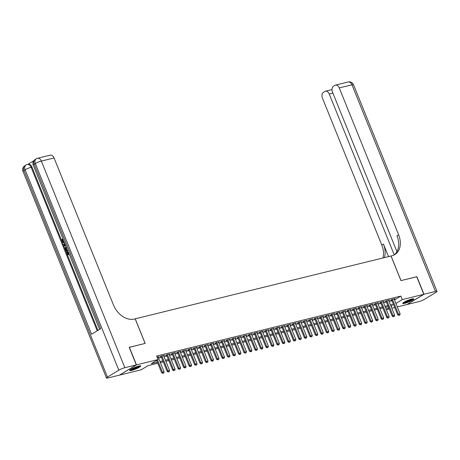<?xml version="1.0" encoding="UTF-8"?>
<svg xmlns="http://www.w3.org/2000/svg" width="460" height="460" viewBox="0 0 460 460"><rect width="100%" height="100%" fill="white"/><g stroke="black" fill="none" stroke-linecap="round" stroke-linejoin="round"><path stroke-width="0.69" d="M138.753 366.062A5.986 0.92 -22 0 1 140.754 365.976A5.986 0.92 -22 0 1 137.73 368.109A5.986 0.92 -22 0 1 131.663 370.375A5.986 0.92 -22 0 1 129.662 370.461A5.986 0.92 -22 0 1 132.687 368.328A5.986 0.92 -22 0 1 138.753 366.062M411.827 299.006A5.986 0.92 -22 0 1 413.827 298.919A5.986 0.92 -22 0 1 410.797 301.053A5.986 0.92 -22 0 1 404.731 303.318A5.986 0.92 -22 0 1 402.73 303.404A5.986 0.92 -22 0 1 405.76 301.271A5.986 0.92 -22 0 1 411.827 299.006M129.237 347.375L145.165 343.413L135.223 318.815L391.006 256.002L400.942 280.6L416.725 276.73L423.821 294.296L407.008 304.52L397.313 306.9M394.737 307.533L391.822 308.252M389.246 308.884L386.331 309.597M157.809 363.245L148.028 365.648L141.208 369.794L119.663 375.084L136.482 364.86L158.027 359.57L151.208 363.716L157.383 362.198M158.188 357.178L159.074 356.644L157.044 357.138M163.674 355.833L164.559 355.292L161.27 356.103L160.132 356.793L161.138 356.546M169.165 354.487L170.05 353.947L166.756 354.758L165.623 355.448L166.623 355.2M174.656 353.136L175.542 352.601L172.247 353.406L171.108 354.096L172.115 353.855M180.142 351.791L181.027 351.25L177.732 352.061L176.6 352.751L177.6 352.504M185.633 350.44L186.518 349.905L183.224 350.71L182.085 351.405L183.091 351.158M191.118 349.094L192.004 348.553L188.715 349.364L187.577 350.054L188.583 349.807M196.61 347.748L197.495 347.208L194.2 348.019L193.068 348.709L194.068 348.461M202.101 346.397L202.986 345.862L199.692 346.667L198.553 347.357L199.559 347.11M207.586 345.052L208.472 344.511L205.177 345.322L204.044 346.012L205.045 345.765M213.078 343.7L213.963 343.166L210.668 343.971L209.53 344.666L210.536 344.419M218.563 342.355L219.449 341.815L216.16 342.625L215.021 343.315L216.022 343.068M224.054 341.009L224.94 340.469L221.645 341.28L220.512 341.97L221.513 341.722M229.54 339.658L230.425 339.118L227.136 339.928L225.998 340.618L227.004 340.371M235.031 338.313L235.917 337.772L232.622 338.583L231.489 339.273L232.49 339.026M240.522 336.961L241.408 336.427L238.113 337.232L236.975 337.922L237.981 337.68M246.008 335.616L246.893 335.075L243.599 335.886L242.466 336.576L243.466 336.329M251.499 334.265L252.385 333.73L249.09 334.535L247.952 335.231L248.958 334.983M256.985 332.919L257.87 332.379L254.581 333.19L253.443 333.879L254.449 333.632M262.476 331.574L263.361 331.033L260.067 331.844L258.934 332.534L259.934 332.287M267.967 330.222L268.853 329.688L265.558 330.493L264.419 331.183L265.426 330.941M273.453 328.877L274.338 328.336L271.043 329.147L269.911 329.837L270.911 329.59M278.944 327.526L279.829 326.991L276.535 327.796L275.396 328.492L276.402 328.244M284.43 326.18L285.315 325.64L282.026 326.45L280.887 327.141L281.888 326.893M289.921 324.835L290.806 324.294L287.511 325.105L286.379 325.795L287.379 325.548M295.406 323.483L296.292 322.949L293.003 323.754L291.864 324.444L292.87 324.197M300.897 322.138L301.783 321.597L298.488 322.408L297.355 323.098L298.356 322.851M306.389 320.787L307.274 320.252L303.979 321.057L302.841 321.753L303.847 321.505M311.874 319.441L312.76 318.901L309.471 319.711L308.332 320.401L309.333 320.154M317.365 318.096L318.251 317.555L314.956 318.366L313.818 319.056L314.824 318.809M322.851 316.744L323.736 316.21L320.447 317.015L319.309 317.705L320.315 317.457M328.342 315.399L329.228 314.858L325.933 315.669L324.8 316.359L325.801 316.112M333.834 314.048L334.719 313.513L331.424 314.318L330.286 315.008L331.292 314.766M339.319 312.702L340.204 312.162L336.91 312.972L335.777 313.662L336.777 313.415M344.81 311.357L345.696 310.816L342.401 311.627L341.262 312.317L342.269 312.07M350.296 310.005L351.181 309.465L347.892 310.276L346.754 310.966L347.76 310.718M355.787 308.66L356.672 308.119L353.378 308.93L352.245 309.62L353.245 309.373M361.272 307.309L362.164 306.774L358.869 307.579L357.73 308.269L358.737 308.027M366.764 305.963L367.649 305.423L364.354 306.233L363.222 306.923L364.222 306.676M372.255 304.612L373.14 304.077L369.846 304.882L368.707 305.578L369.713 305.331M377.74 303.266L378.626 302.726L375.337 303.537L374.198 304.227L375.199 303.979M383.232 301.921L384.117 301.38L380.822 302.191L379.684 302.881L380.69 302.634M388.717 300.57L389.603 300.035L386.314 300.84L385.175 301.53L386.181 301.288M394.496 299.943L400.861 296.073L156.607 356.057L158.027 359.57M158.539 358.053L161.454 357.334M164.03 356.701L166.94 355.988M169.516 355.356L172.431 354.637M175.007 354.004L177.922 353.291M180.492 352.659L183.408 351.946M185.984 351.313L188.899 350.595M191.469 349.962L194.384 349.249M196.96 348.617L199.876 347.898M202.452 347.266L205.367 346.553M207.937 345.92L210.852 345.201M213.428 344.574L216.344 343.856M218.914 343.223L221.829 342.51M224.405 341.878L227.32 341.159M229.896 340.526L232.812 339.813M235.382 339.181L238.297 338.462M240.873 337.835L243.788 337.117M246.359 336.484L249.274 335.771M251.85 335.139L254.765 334.42M257.335 333.787L260.251 333.074M262.827 332.442L265.742 331.723M268.318 331.091L271.233 330.378M273.803 329.745L276.719 329.032M279.295 328.4L282.21 327.681M284.78 327.048L287.695 326.335M290.271 325.703L293.187 324.984M295.763 324.352L298.678 323.639M301.248 323.006L304.163 322.287M306.74 321.661L309.655 320.942M312.225 320.309L315.14 319.596M317.716 318.964L320.631 318.245M323.202 317.613L326.117 316.9M328.693 316.267L331.608 315.548M334.184 314.922L337.099 314.203M339.67 313.57L342.585 312.858M345.161 312.225L348.076 311.506M350.647 310.874L353.562 310.161M356.138 309.528L359.053 308.809M361.629 308.177L364.544 307.464M367.115 306.832L370.03 306.118M372.606 305.486L375.521 304.767M378.091 304.135L381.006 303.422M383.582 302.789L386.498 302.07M389.068 301.438L391.983 300.725M394.209 299.224L395.094 298.684L391.799 299.494L390.666 300.184L391.667 299.937M135.223 318.815L134.234 319.056A19.176 13.817 -121.3 0 1 113.413 304.853L54.067 157.958L41.36 161.08L124.844 367.718L136.315 364.901L119.496 375.124L108.025 377.942A4.606 0.707 158 0 1 106.484 378.005L23 171.373A4.606 0.707 -22 0 1 23.972 170.453L107.462 377.091A4.606 0.707 158 0 0 106.484 378.005M129.381 347.288L136.482 364.86M400.861 296.073L402.281 299.586L423.821 294.296M395.916 303.456L402.281 299.586M159.959 361.566L162.874 360.847M165.445 360.214L168.36 359.501M170.936 358.869L173.851 358.156M176.427 357.523L179.342 356.805M181.913 356.172L184.828 355.459M187.404 354.827L190.319 354.108M192.889 353.475L195.805 352.762M198.381 352.13L201.296 351.411M203.872 350.784L206.787 350.066M209.357 349.433L212.273 348.72M214.849 348.088L217.764 347.369M220.334 346.736L223.249 346.023M225.825 345.391L228.741 344.672M231.311 344.04L234.226 343.327M236.802 342.694L239.717 341.981M242.293 341.349L245.209 340.63M247.779 339.997L250.694 339.284M253.27 338.652L256.185 337.933M258.756 337.301L261.671 336.588M264.247 335.955L267.162 335.242M269.738 334.61L272.654 333.891M275.224 333.258L278.139 332.546M280.715 331.913L283.63 331.194M286.2 330.562L289.116 329.849M291.692 329.216L294.607 328.497M297.177 327.871L300.092 327.152M302.668 326.519L305.584 325.806M308.16 325.174L311.075 324.455M313.645 323.823L316.56 323.11M319.136 322.477L322.052 321.759M324.622 321.132L327.537 320.413M330.113 319.78L333.028 319.067M335.604 318.435L338.52 317.716M341.09 317.084L344.005 316.371M346.581 315.738L349.497 315.019M352.067 314.387L354.982 313.674M357.558 313.041L360.473 312.328M363.049 311.696L365.959 310.977M368.535 310.345L371.45 309.632M374.026 308.999L376.941 308.28M379.511 307.648L382.427 306.935M385.003 306.303L387.918 305.584M390.488 304.957L393.403 304.238M391.075 306.4L392.282 305.67L390.914 306.003M388.343 306.636L385.428 307.349M382.852 307.981L379.937 308.7M377.361 309.333L374.446 310.046M371.875 310.678L368.96 311.397M366.384 312.029L363.469 312.742M360.899 313.375L357.983 314.088M355.407 314.721L352.492 315.439M349.916 316.072L347.001 316.785M344.431 317.417L341.516 318.136M338.94 318.768L336.024 319.481M333.454 320.114L330.539 320.833M327.963 321.459L325.047 322.178M322.471 322.811L319.562 323.524M316.986 324.156L314.071 324.875M311.495 325.507L308.579 326.221M306.009 326.853L303.094 327.572M300.518 328.198L297.603 328.917M295.032 329.55L292.117 330.263M289.541 330.895L286.626 331.614M284.05 332.247L281.135 332.959M278.564 333.592L275.649 334.311M273.073 334.943L270.158 335.656M267.588 336.289L264.673 337.002M262.096 337.634L259.181 338.353M256.605 338.985L253.696 339.698M251.12 340.331L248.204 341.05M245.628 341.682L242.713 342.395M240.143 343.028L237.228 343.747M234.652 344.373L231.736 345.092M229.166 345.724L226.251 346.438M223.675 347.07L220.76 347.789M218.184 348.421L215.268 349.134M212.698 349.767L209.783 350.485M207.207 351.112L204.292 351.831M201.721 352.464L198.806 353.176M196.23 353.809L193.315 354.528M190.739 355.16L187.824 355.873M185.254 356.506L182.338 357.224M179.762 357.857L176.847 358.57M174.277 359.202L171.361 359.916M168.785 360.548L165.87 361.267M163.3 361.899L160.385 362.612M386.233 309.344L388.803 307.78M398.923 315.307L399.746 315.106L398.923 315.307L398.486 314.289L397.664 314.784L391.552 299.644M394.088 298.931L400.131 313.887L398.486 314.289L392.443 299.334M399.746 315.106L400.131 313.887M397.664 314.784L398.791 315.393M412.838 298.804A5.181 0.793 -22 0 1 407.249 301.76A5.181 0.793 -22 0 1 403.362 302.634M404.093 302.157A4.795 0.736 158 0 0 407.163 301.323A4.795 0.736 158 0 0 411.982 298.971M402.943 302.985A5.945 0.914 158 0 0 407.129 301.933A5.945 0.914 158 0 0 413.379 298.764M139.765 365.861A5.181 0.793 -22 0 1 134.176 368.816A5.181 0.793 -22 0 1 130.289 369.69M131.019 369.213A4.795 0.736 158 0 0 134.096 368.379A4.795 0.736 158 0 0 138.914 366.028M129.875 370.035A5.945 0.914 158 0 0 134.055 368.989A5.945 0.914 158 0 0 140.311 365.821M416.743 276.776L400.999 280.589L391.058 255.99L391.995 255.76A19.176 13.817 58.7 0 0 394.858 254.575A19.176 13.817 58.7 0 0 398.613 234.818L339.267 87.923A4.606 3.111 -103.8 0 0 335.443 85.111A4.606 3.111 -103.8 0 0 334.834 85.364L333.494 86.181A4.606 3.111 -103.8 0 0 332.471 92.057L396.945 251.637M423.988 294.256L407.169 304.48L418.64 301.668A4.606 0.707 158 0 0 424.66 299.201L436.028 292.29A4.606 0.707 158 0 0 437 291.375A4.606 0.707 158 0 0 435.459 291.439L423.988 294.256L416.886 276.684M394.231 254.869L329.245 94.018A4.606 3.111 -103.8 0 0 325.421 91.206A4.606 3.111 -103.8 0 0 324.812 91.459L323.472 92.276A4.606 3.111 -103.8 0 0 322.448 98.147L381.8 245.042A19.176 13.817 58.7 0 1 382.938 257.985M384.382 257.629A19.176 13.817 58.7 0 0 383.433 244.047L388.51 256.617M394.013 255.035A19.176 13.817 58.7 0 0 396.98 235.813L398.613 234.818M64.434 242.397L63.733 242.598L64.417 242.357M64.377 242.253L64.147 242.426C63.296 242.903 62.577 242.535 61.985 241.316L62.117 239.211L62.56 239.102L62.75 241.046L63.744 241.914M69.201 254.19L67.562 255.024L66.361 252.051L67.114 251.752L68.028 254.006M33.752 160.753L27.813 164.364M124.844 367.718A4.606 0.707 158 0 0 118.824 370.185L35.34 163.547L34.201 164.237L100.648 328.704L91.557 334.23L25.11 169.763A4.606 0.707 -22 0 1 31.13 167.296A4.606 3.111 -103.8 0 0 27.307 164.484L28.129 164.283A4.606 3.111 76.2 0 1 31.953 167.095L31.13 167.296L97.192 330.803M97.917 330.366L31.953 167.095M67.626 250.297L65.993 251.131L65.406 249.694L65.096 248.193L66.182 246.727M136.315 364.901L129.22 347.329L145.107 343.424L135.171 318.826M118.824 370.185L107.462 377.091M37.536 158.269A4.606 4.606 0 0 0 36.242 158.803A4.606 3.318 -121.3 0 0 35.34 163.547A4.606 0.707 -22 0 1 41.36 161.08A4.606 3.111 -103.8 0 0 37.536 158.269L50.238 155.146A4.606 3.111 76.2 0 1 54.067 157.958M66.677 251.861L67.637 254.242L68.477 253.73L67.58 251.511L67.896 251.321L68.908 253.466M69.15 254.064L67.562 255.024M67.574 250.171L65.993 251.131M66.424 247.325L65.492 248.762L66.067 250.349L67.338 249.573M66.614 247.342L65.935 248.653L66.453 250.113M65.492 248.762L65.935 248.653M65.722 249.492L66.159 249.383M65.82 245.83L63.842 245.818L63.572 245.145L64.762 243.213M64.641 245.272L65.573 245.249L64.992 243.806L64.026 245.295L65.533 245.151M65.13 244.156L64.463 245.186L65.084 245.168M64.026 245.295L64.463 245.186M62.117 239.211L62.307 241.155L64.135 241.661M62.307 241.155L62.75 241.046M63.526 241.989L63.905 241.828M62.439 239.758L62.882 239.648M393.438 316.658L394.26 316.451L393.438 316.658L392.995 315.635L392.179 316.135L386.061 300.995M388.602 300.276L394.645 315.232L392.995 315.635L386.958 300.685M394.26 316.451L394.645 315.232M392.179 316.135L393.3 316.739M387.947 318.004L388.769 317.803L387.947 318.004L387.51 316.986L386.687 317.48L380.575 302.341M383.111 301.628L389.154 316.578L387.51 316.986L381.466 302.03M388.769 317.803L389.154 316.578M386.687 317.48L387.809 318.084M382.461 319.349L383.284 319.148L382.461 319.349L382.018 318.332L381.202 318.832L375.084 303.692M377.625 302.973L383.663 317.929L382.018 318.332L375.975 303.381M383.284 319.148L383.663 317.929M381.202 318.832L382.323 319.435M376.97 320.7L377.792 320.499L376.97 320.7L376.527 319.677L375.711 320.177L369.593 305.037M372.134 304.324L378.178 319.274L376.527 319.677L370.49 304.727M377.792 320.499L378.178 319.274M375.711 320.177L376.832 320.781M371.479 322.046L372.307 321.845L371.479 322.046L371.042 321.028L370.225 321.523L364.107 306.383M366.649 305.67L372.686 320.626L371.042 321.028L364.998 306.072M372.307 321.845L372.686 320.626M370.225 321.523L371.346 322.132M365.993 323.397L366.815 323.19L365.993 323.397L365.55 322.374L364.734 322.874L358.616 307.734M361.157 307.016L367.201 321.971L365.55 322.374L359.513 307.424M366.815 323.19L367.201 321.971M364.734 322.874L365.855 323.478M360.502 324.743L361.324 324.541L360.502 324.743L360.065 323.725L359.243 324.219L353.13 309.08M355.666 308.367L361.709 323.317L360.065 323.725L354.022 308.769M361.324 324.541L361.709 323.317M359.243 324.219L360.364 324.823M355.016 326.088L355.839 325.887L355.016 326.088L354.574 325.07L353.757 325.571L347.639 310.431M350.181 309.712L356.218 324.668L354.574 325.07L348.53 310.12M355.839 325.887L356.218 324.668M353.757 325.571L354.878 326.174M349.525 327.44L350.347 327.238L349.525 327.44L349.088 326.422L348.266 326.916L342.148 311.776M344.69 311.063L350.733 326.013L349.088 326.422L343.045 311.466M350.347 327.238L350.733 326.013M348.266 326.916L349.387 327.52M344.034 328.785L344.862 328.584L344.034 328.785L343.597 327.767L342.78 328.262L336.662 313.122M339.204 312.409L345.241 327.365L343.597 327.767L337.554 312.811M344.862 328.584L345.241 327.365M342.78 328.262L343.902 328.871M338.548 330.136L339.371 329.935L338.548 330.136L338.106 329.113L337.289 329.613L331.171 314.473M333.713 313.76L339.756 328.71L338.106 329.113L332.068 314.163M339.371 329.935L339.756 328.71M337.289 329.613L338.41 330.217M333.057 331.482L333.879 331.28L333.057 331.482L332.62 330.464L331.798 330.959L325.686 315.819M328.221 315.106L334.265 330.056L332.62 330.464L326.577 315.508M333.879 331.28L334.265 330.056M331.798 330.959L332.925 331.568M327.572 332.833L328.394 332.626L327.572 332.833L327.129 331.809L326.312 332.31L320.195 317.17M322.736 316.451L328.779 331.407L327.129 331.809L321.091 316.859M328.394 332.626L328.779 331.407M326.312 332.31L327.434 332.913M322.08 334.178L322.903 333.977L322.08 334.178L321.643 333.161L320.821 333.655L314.703 318.516M317.245 317.803L323.288 332.752L321.643 333.161L315.6 318.205M322.903 333.977L323.288 332.752M320.821 333.655L321.942 334.259M316.595 335.524L317.417 335.323L316.595 335.524L316.152 334.506L315.336 335.001L309.218 319.861M311.759 319.148L317.797 334.104L316.152 334.506L310.109 319.556M317.417 335.323L317.797 334.104M315.336 335.001L316.457 335.61M311.104 336.875L311.926 336.674L311.104 336.875L310.661 335.852L309.844 336.352L303.726 321.212M306.268 320.499L312.311 335.449L310.661 335.852L304.623 320.902M311.926 336.674L312.311 335.449M309.844 336.352L310.966 336.956M305.612 338.221L306.44 338.019L305.612 338.221L305.175 337.203L304.359 337.697L298.241 322.558M300.782 321.845L306.82 336.795L305.175 337.203L299.132 322.247M306.44 338.019L306.82 336.795M304.359 337.697L305.48 338.307M300.127 339.572L300.949 339.365L300.127 339.572L299.684 338.548L298.868 339.049L292.75 323.909M295.291 323.19L301.334 338.146L299.684 338.548L293.647 323.598M300.949 339.365L301.334 338.146M298.868 339.049L299.989 339.652M294.636 340.917L295.458 340.716L294.636 340.917L294.199 339.9L293.377 340.394L287.264 325.254M289.8 324.541L295.843 339.491L294.199 339.9L288.155 324.944M295.458 340.716L295.843 339.491M293.377 340.394L294.498 340.998M289.15 342.263L289.972 342.062L289.15 342.263L288.707 341.245L287.891 341.745L281.773 326.606M284.314 325.887L290.352 340.843L288.707 341.245L282.664 326.295M289.972 342.062L290.352 340.843M287.891 341.745L289.012 342.349M283.659 343.614L284.481 343.413L283.659 343.614L283.216 342.591L282.4 343.091L276.282 327.951M278.823 327.238L284.866 342.188L283.216 342.591L277.179 327.641M284.481 343.413L284.866 342.188M282.4 343.091L283.521 343.695M278.168 344.96L278.996 344.758L278.168 344.96L277.731 343.942L276.914 344.436L270.796 329.297M273.338 328.584L279.375 343.539L277.731 343.942L271.688 328.986M278.996 344.758L279.375 343.539M276.914 344.436L278.036 345.046M272.682 346.311L273.505 346.104L272.682 346.311L272.239 345.287L271.423 345.788L265.305 330.648M267.846 329.929L273.89 344.885L272.239 345.287L266.202 330.337M273.505 346.104L273.89 344.885M271.423 345.788L272.544 346.391M267.191 347.656L268.013 347.455L267.191 347.656L266.754 346.639L265.932 347.133L259.82 331.993M262.355 331.28L268.398 346.23L266.754 346.639L260.711 331.683M268.013 347.455L268.398 346.23M265.932 347.133L267.059 347.737M261.705 349.002L262.528 348.801L261.705 349.002L261.263 347.984L260.446 348.484L254.328 333.345M256.87 332.626L262.913 347.582L261.263 347.984L255.219 333.034M262.528 348.801L262.913 347.582M260.446 348.484L261.567 349.088M256.214 350.353L257.036 350.152L256.214 350.353L255.777 349.335L254.955 349.83L248.837 334.69M251.378 333.977L257.422 348.927L255.777 349.335L249.734 334.38M257.036 350.152L257.422 348.927M254.955 349.83L256.076 350.434M250.723 351.699L251.551 351.497L250.723 351.699L250.286 350.681L249.469 351.175L243.351 336.036M245.893 335.323L251.93 350.278L250.286 350.681L244.243 335.725M251.551 351.497L251.93 350.278M249.469 351.175L250.591 351.785M245.237 353.05L246.06 352.849L245.237 353.05L244.795 352.026L243.978 352.527L237.86 337.387M240.402 336.674L246.445 351.624L244.795 352.026L238.757 337.077M246.06 352.849L246.445 351.624M243.978 352.527L245.099 353.13M239.746 354.395L240.574 354.194L239.746 354.395L239.309 353.378L238.493 353.872L232.375 338.732M234.916 338.019L240.954 352.969L239.309 353.378L233.266 338.422M240.574 354.194L240.954 352.969M238.493 353.872L239.614 354.482M234.261 355.747L235.083 355.54L234.261 355.747L233.818 354.723L233.001 355.223L226.883 340.084M229.425 339.365L235.468 354.321L233.818 354.723L227.78 339.773M235.083 355.54L235.468 354.321M233.001 355.223L234.123 355.827M228.769 357.092L229.592 356.891L228.769 357.092L228.332 356.074L227.51 356.569L221.398 341.429M223.934 340.716L229.977 355.666L228.332 356.074L222.289 341.119M229.592 356.891L229.977 355.666M227.51 356.569L228.631 357.173M223.284 358.438L224.106 358.236L223.284 358.438L222.841 357.42L222.025 357.914L215.907 342.775M218.448 342.062L224.486 357.017L222.841 357.42L216.798 342.464M224.106 358.236L224.486 357.017M222.025 357.914L223.146 358.524M217.793 359.789L218.615 359.588L217.793 359.789L217.35 358.766L216.533 359.266L210.415 344.126M212.957 343.413L219 358.363L217.35 358.766L211.312 343.815M218.615 359.588L219 358.363M216.533 359.266L217.655 359.869M212.302 361.134L213.13 360.933L212.302 361.134L211.864 360.117L211.048 360.611L204.93 345.471M207.471 344.758L213.509 359.709L211.864 360.117L205.821 345.161M213.13 360.933L213.509 359.709M211.048 360.611L212.169 361.221M206.816 362.486L207.638 362.279L206.816 362.486L206.373 361.462L205.557 361.962L199.439 346.823M201.98 346.104L208.023 361.06L206.373 361.462L200.336 346.512M207.638 362.279L208.023 361.06M205.557 361.962L206.678 362.566M201.325 363.831L202.147 363.63L201.325 363.831L200.888 362.813L200.065 363.308L193.953 348.168M196.489 347.455L202.532 362.405L200.888 362.813L194.844 347.858M202.147 363.63L202.532 362.405M200.065 363.308L201.192 363.912M195.839 365.177L196.661 364.975L195.839 365.177L195.396 364.159L194.58 364.659L188.462 349.519M191.004 348.801L197.047 363.756L195.396 364.159L189.353 349.209M196.661 364.975L197.047 363.756M194.58 364.659L195.701 365.263M190.348 366.528L191.17 366.327L190.348 366.528L189.911 365.504L189.089 366.005L182.971 350.865M185.512 350.152L191.555 365.102L189.911 365.504L183.868 350.554M191.17 366.327L191.555 365.102M189.089 366.005L190.21 366.608M184.857 367.873L185.685 367.672L184.857 367.873L184.42 366.856L183.603 367.35L177.485 352.21M180.027 351.497L186.064 366.453L184.42 366.856L178.376 351.9M185.685 367.672L186.064 366.453M183.603 367.35L184.724 367.96M179.371 369.225L180.193 369.018L179.371 369.225L178.928 368.201L178.112 368.702L171.994 353.562M174.535 352.843L180.579 367.799L178.928 368.201L172.891 353.251M180.193 369.018L180.579 367.799M178.112 368.702L179.233 369.305M173.88 370.57L174.702 370.369L173.88 370.57L173.443 369.553L172.626 370.047L166.508 354.907M169.05 354.194L175.087 369.144L173.443 369.553L167.4 354.597M174.702 370.369L175.087 369.144M172.626 370.047L173.748 370.651M168.394 371.916L169.217 371.714L168.394 371.916L167.952 370.898L167.135 371.398L161.017 356.258M163.559 355.54L169.602 370.495L167.952 370.898L161.914 355.948M169.217 371.714L169.602 370.495M167.135 371.398L168.256 372.002M162.903 373.267L163.725 373.066L162.903 373.267L162.466 372.243L161.644 372.744L156.659 360.398M158.067 356.891L164.111 371.841L162.466 372.243L157.475 359.904M163.725 373.066L164.111 371.841M161.644 372.744L162.765 373.347M383.433 244.047L381.8 245.042M435.459 291.439L351.975 84.807L339.267 87.923M332.902 93.121L329.245 94.018M351.975 84.807A4.606 0.707 -22 0 1 353.516 84.738A4.606 4.606 0 0 0 348.145 81.995A4.606 3.111 76.2 0 1 351.975 84.807M27.307 164.484A4.606 4.606 0 0 0 26.013 165.025A4.606 3.318 -121.3 0 0 25.11 169.763L23.972 170.453A4.606 3.318 58.7 0 1 24.874 165.715A4.606 4.606 0 0 0 23 171.373M33.229 165.151A4.606 0.707 -22 0 1 34.201 164.237A4.606 3.318 58.7 0 1 35.104 159.493A4.606 4.606 0 0 0 33.229 165.151L99.573 329.36M64.44 244.651L64.877 244.547M331.982 89.596L325.421 91.206M437 291.375L353.516 84.738M348.145 81.995L335.443 85.111M26.013 165.025L24.874 165.715M36.242 158.803L35.104 159.493"/></g></svg>
